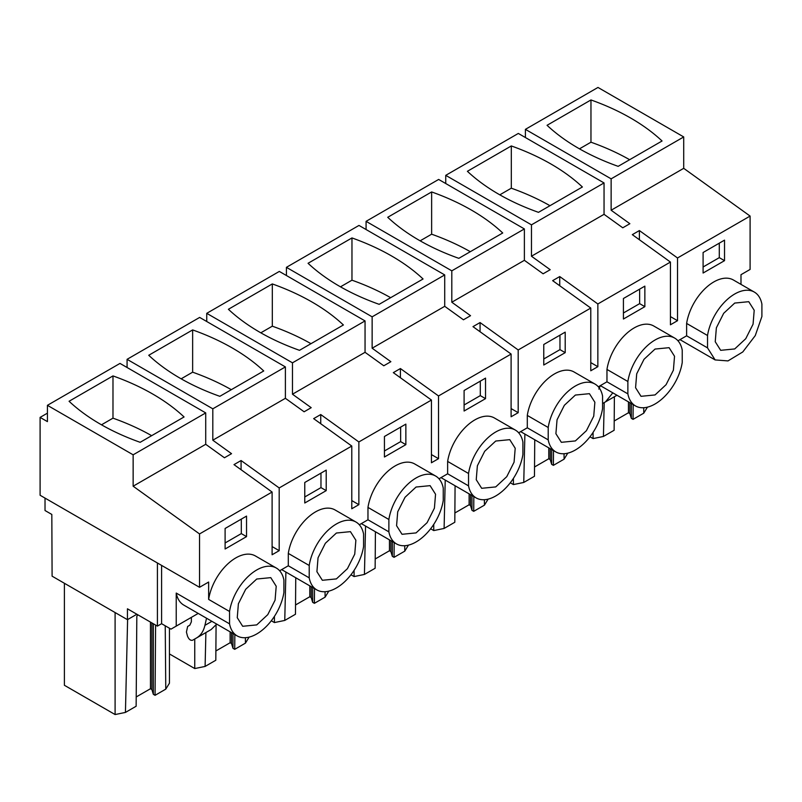 <?xml version="1.0" encoding="UTF-8"?>
<svg xmlns="http://www.w3.org/2000/svg" width="802" height="802" viewBox="0 0 802 802"><rect width="100%" height="100%" fill="white"/><g stroke="black" fill="none" stroke-linecap="round" stroke-linejoin="round"><path stroke-width="1.2" d="M45.022 498.092L45.022 510.523L51.819 514.443L52.1 576.177L127.448 619.675L127.448 608.808L157.413 626.111L157.413 562.984M47.418 413.16L40.1 417.391L40.1 495.255L199.538 587.305L208.64 582.041L208.64 599.405A39.178 22.616 -60 0 1 227.758 563.946A39.178 22.616 -60 0 1 255.407 555.956L276.319 568.037A39.178 22.616 120 0 0 248.66 576.016A39.178 22.616 120 0 0 229.552 611.475L229.552 623.846A39.178 22.616 120 0 0 237.141 635.896A39.178 22.616 120 0 0 264.8 627.916A39.178 22.616 120 0 0 283.908 592.457L283.908 580.087A39.178 22.616 120 0 0 276.319 568.037M740.988 284.379L740.988 274.695L750.101 269.432L750.101 216.069L683.715 168.33L611.134 210.234L629.861 223.708L622.773 227.798L604.046 214.324L531.465 256.229L550.202 269.703L543.114 273.793L524.378 260.319L451.807 302.224L470.533 315.697L463.446 319.787L444.719 306.314L372.138 348.218L390.865 361.692L383.787 365.782L365.05 352.309L292.469 394.213L311.206 407.687L304.118 411.777L285.392 398.303L212.811 440.208L231.537 453.671L224.45 457.772L205.723 444.298L205.723 412.91L119.999 363.416L47.418 405.321L47.418 421.611L40.1 417.391M212.811 440.208L212.811 408.82L127.077 359.326L127.077 367.506M285.392 398.303L285.392 366.915L199.658 317.422L127.077 359.326M292.469 394.213L292.469 362.825L206.746 313.331L206.746 321.512M365.05 352.309L365.05 320.92L279.327 271.427L206.746 313.331M372.138 348.218L372.138 316.83L286.414 267.337L286.414 275.517M444.719 306.314L444.719 274.926L358.985 225.432L286.414 267.337M451.807 302.224L451.807 270.835L366.073 221.342L366.073 229.522M524.378 260.319L524.378 228.931L438.654 179.437L366.073 221.342M531.465 256.229L531.465 224.841L445.742 175.347L445.742 183.528M604.046 214.324L604.046 182.936L518.323 133.443L445.742 175.347M611.134 210.234L611.134 178.846L525.4 129.353L525.4 137.533M683.715 168.33L683.715 136.941L597.981 87.448L525.4 129.353M750.101 216.069L677.52 257.973L639.394 230.565L632.317 234.655L670.432 262.064L597.851 303.968L559.736 276.56L552.648 280.65L590.773 308.058L518.192 349.963L480.067 322.554L472.979 326.645L511.105 354.053L438.524 395.957L400.409 368.549L393.321 372.639L431.436 400.048L358.865 441.952L320.74 414.544L313.652 418.634L351.777 446.042L279.196 487.947L241.081 460.528L233.994 464.629L272.109 492.037L199.538 533.942L199.538 587.305M199.538 533.942L133.142 486.202L133.142 454.814L47.418 405.321M593.079 432.388L593.079 438.584L589.961 436.789M567.776 453.14L564.097 459.165L553.39 465.35L551.656 464.348L550.202 459.586L548.779 458.764L534.533 466.985M513.41 478.383L513.41 484.578L510.293 482.774M488.117 499.135L484.428 505.16L473.721 511.335L471.987 510.343L470.533 505.581L469.12 504.759L454.874 512.979M433.752 524.378L433.752 530.573L430.634 528.769M408.449 545.129L404.769 551.154L394.063 557.33L392.328 556.337L390.875 551.576L389.451 550.753L375.206 558.974M354.083 570.372L354.083 576.568L350.965 574.763M328.79 591.124L325.101 597.149L314.394 603.325L312.66 602.332L311.206 597.56L309.793 596.748L295.537 604.969M274.424 616.367L274.424 622.563L271.297 620.758M249.121 637.119L245.432 643.144L234.725 649.319L233.001 648.327L231.547 643.555L230.124 642.743L215.878 650.963M194.756 638.993L194.756 668.557L169.453 653.951M169.453 628.237L169.453 683.164L165.773 689.139L155.067 695.314L153.332 694.311L151.879 689.55L150.455 688.738L136.21 696.958M136.861 614.242L127.448 619.675M205.723 412.91L133.142 454.814M184.069 416.96A216.6 125.052 0 0 0 112.982 375.917L69.072 401.271A216.6 125.052 0 0 0 140.16 442.313L184.069 416.96M205.723 444.298L133.142 486.202M285.392 366.915L212.811 408.82M148.731 355.276L192.64 329.923A216.6 125.052 0 0 1 263.738 370.965L219.828 396.318A216.6 125.052 0 0 1 148.731 355.276M365.05 320.92L292.469 362.825M228.4 309.281A216.6 125.052 0 0 0 299.487 350.324L343.396 324.97A216.6 125.052 0 0 0 272.309 283.928L228.4 309.281M444.719 274.926L372.138 316.83M308.058 263.287A216.6 125.052 0 0 0 379.156 304.329L423.065 278.976A216.6 125.052 0 0 0 351.968 237.933L308.058 263.287M524.378 228.931L451.807 270.835M387.727 217.292A216.6 125.052 0 0 0 458.814 258.334L502.724 232.981A216.6 125.052 0 0 0 431.636 191.939L387.727 217.292M604.046 182.936L531.465 224.841M467.396 171.297A216.6 125.052 0 0 0 538.483 212.34L582.392 186.986A216.6 125.052 0 0 0 511.305 145.944L467.396 171.297M683.715 136.941L611.134 178.846M590.964 99.949A216.6 125.052 0 0 1 662.061 140.992L618.152 166.345A216.6 125.052 0 0 1 547.054 125.302L590.964 99.949L590.964 142.205L579.465 148.841M288.299 565.781L309.211 577.851A39.178 22.616 120 0 0 316.8 589.901A39.178 22.616 120 0 0 344.459 581.921A39.178 22.616 120 0 0 363.577 546.463L363.577 534.092A39.178 22.616 120 0 0 355.988 522.042L335.076 509.962A39.178 22.616 -60 0 0 307.417 517.952A39.178 22.616 -60 0 0 288.299 553.41L288.299 565.781L279.657 570.763M367.968 519.786L388.88 531.856A39.178 22.616 120 0 0 396.469 543.906A39.178 22.616 120 0 0 424.128 535.926A39.178 22.616 120 0 0 443.245 500.468L443.245 488.097A39.178 22.616 120 0 0 435.646 476.047L414.744 463.977A39.178 22.616 -60 0 0 387.085 471.957A39.178 22.616 -60 0 0 367.968 507.415L367.968 519.786L359.326 524.769M447.636 473.792L468.538 485.862A39.178 22.616 120 0 0 476.137 497.912A39.178 22.616 120 0 0 503.786 489.932A39.178 22.616 120 0 0 522.904 454.473L522.904 442.102A39.178 22.616 120 0 0 515.315 430.052L494.403 417.982A39.178 22.616 -60 0 0 466.744 425.962A39.178 22.616 -60 0 0 447.636 461.421L447.636 473.792L438.985 478.784M527.295 427.797L548.207 439.867A39.178 22.616 120 0 0 555.796 451.917A39.178 22.616 120 0 0 583.455 443.937A39.178 22.616 120 0 0 602.573 408.479L602.573 396.108A39.178 22.616 120 0 0 594.984 384.058L574.072 371.988A39.178 22.616 -60 0 0 546.413 379.968A39.178 22.616 -60 0 0 527.295 415.426L527.295 427.797L518.653 432.789M606.964 381.802L627.876 393.872A39.178 22.616 120 0 0 635.465 405.922A39.178 22.616 120 0 0 663.124 397.942A39.178 22.616 120 0 0 682.231 362.484L682.231 350.113A39.178 22.616 120 0 0 674.642 338.063L653.73 325.993A39.178 22.616 -60 0 0 626.081 333.973A39.178 22.616 -60 0 0 606.964 369.431L606.964 381.802L598.312 386.795M679.986 339.637L715.123 359.928L727.995 360.91L742.782 351.948L755.273 335.587L761.9 316.489L761.9 304.118A39.178 22.616 120 0 0 754.311 292.068L733.399 279.998A39.178 22.616 -60 0 0 705.74 287.978A39.178 22.616 -60 0 0 686.622 323.437L686.622 335.807L677.981 340.8M677.52 257.973L677.52 320.69L670.432 316.6M670.432 262.064L670.432 324.79L677.52 320.69M597.851 303.968L597.851 366.684L590.773 362.594M590.773 308.058L590.773 370.775L597.851 366.684M518.192 349.963L518.192 412.679L511.105 408.589M511.105 354.053L511.105 416.769L518.192 412.679M438.524 395.957L438.524 458.674L431.436 454.584M431.436 400.048L431.436 462.764L438.524 458.674M358.865 441.952L358.865 504.669L351.777 500.578M351.777 446.042L351.777 508.759L358.865 504.669M279.196 487.947L279.196 550.663L272.109 546.573M272.109 492.037L272.109 554.753L279.196 550.663M703.093 252.51L703.093 273.031L724.527 260.66L724.527 240.139L703.093 252.51M464.097 390.494L464.097 411.015L485.531 398.644L485.531 378.123L464.097 390.494M543.766 365.02L565.199 352.649L565.199 332.128L543.766 344.499L543.766 365.02M304.77 503.004L326.203 490.634L326.203 470.102L304.77 482.483L304.77 503.004M644.858 306.655L644.858 286.134L623.425 298.504L623.425 319.026L644.858 306.655L639.635 303.637L639.635 289.151M225.101 528.478L225.101 548.999L246.535 536.628L246.535 516.097L225.101 528.478M405.862 424.118L384.439 436.488L384.439 457.01L405.862 444.639L405.862 424.118M161.593 565.4L161.593 623.695L171.006 629.129L176.229 626.111L176.229 593.059L229.552 623.846M161.593 623.695L157.413 626.111M208.64 599.405L229.552 611.475M616.217 395.667L602.573 403.546L605.53 401.842L612.808 392.85M604.217 402.594L603.425 436.458L593.079 438.584M614.382 396.729L614.131 430.273L603.425 436.458M643.715 407.727L643.765 413.17L633.049 419.356L633.169 404.599M647.445 407.145L643.765 413.17M633.049 419.356L631.324 418.353L629.871 413.591L628.447 412.769L614.202 420.99M600.357 385.652L598.823 389.07M237.141 635.896L183.818 605.109A39.178 22.616 -60 0 1 176.229 593.059M198.204 613.42L176.229 626.111M564.047 453.721L564.097 459.165M534.744 439.767L534.463 476.268L523.756 482.453L513.41 484.578M524.889 434.072L523.756 482.453M484.388 499.716L484.428 505.16M455.075 485.761L454.804 522.262L444.097 528.448L433.752 530.573M445.22 480.067L444.097 528.448M404.719 545.711L404.769 551.154M375.416 531.746L375.135 568.257L364.429 574.443L354.083 576.568M365.562 526.062L364.429 574.443M325.051 591.706L325.101 597.149M295.748 577.741L295.467 614.252L284.76 620.437L274.424 622.563M285.893 572.057L284.76 620.437M245.392 637.7L245.432 643.144M216.079 624.999L215.808 660.246L205.101 666.432L194.756 668.557M205.893 632.567L205.101 666.432M191.367 617.37L191.367 621.811L189.833 625.189L187.648 626.452L186.425 632.026L187.427 635.896C188.731 639.264 190.455 640.718 192.6 640.237L211.177 629.52L216.69 624.086M207.227 631.796L192.6 640.237L207.237 631.786M165.232 625.801L165.773 689.139M137.754 614.763L136.821 616.357L136.139 706.241L125.433 712.427L115.097 714.552L64.391 685.279L64.391 583.265M115.097 612.538L115.097 714.552M127.608 619.585L125.433 712.427M155.067 695.314L155.598 625.059M151.658 435.676A216.6 125.052 0 0 0 112.982 418.163L112.982 375.917M101.483 424.809L112.982 418.163M241.081 469.721L241.081 460.528M320.74 423.727L320.74 414.544M400.409 377.732L400.409 368.549M480.067 331.737L480.067 322.554M559.736 285.743L559.736 276.56M639.394 239.748L639.394 230.565M181.152 378.815L192.64 372.178L192.64 329.923M231.317 389.682A216.6 125.052 0 0 0 192.64 372.178M260.81 332.82L272.309 326.183L272.309 283.928M310.986 343.687A216.6 125.052 0 0 0 272.309 326.183M340.479 286.825L351.968 280.189L351.968 237.933M390.654 297.692A216.6 125.052 0 0 0 351.968 280.189M420.138 240.831L431.636 234.194L431.636 191.939M470.313 251.698A216.6 125.052 0 0 0 431.636 234.194M499.806 194.836L511.305 188.199L511.305 145.944M549.982 205.703A216.6 125.052 0 0 0 511.305 188.199M629.64 159.708A216.6 125.052 0 0 0 590.964 142.205M288.299 553.41L309.211 565.48L309.211 577.851M355.988 522.042A39.178 22.616 120 0 0 328.329 530.022A39.178 22.616 120 0 0 309.211 565.48M367.968 507.415L388.88 519.485L388.88 531.856M435.646 476.047A39.178 22.616 120 0 0 407.997 484.027A39.178 22.616 120 0 0 388.88 519.485M447.636 461.421L468.538 473.491L468.538 485.862M515.315 430.052A39.178 22.616 120 0 0 487.656 438.032A39.178 22.616 120 0 0 468.538 473.491M527.295 415.426L548.207 427.496L548.207 439.867M594.984 384.058A39.178 22.616 120 0 0 567.325 392.038A39.178 22.616 120 0 0 548.207 427.496M606.964 369.431L627.876 381.501L627.876 393.872M674.642 338.063A39.178 22.616 120 0 0 646.983 346.043A39.178 22.616 120 0 0 627.876 381.501M686.622 323.437L707.534 335.507L707.534 347.878L686.622 335.807M754.311 292.068A39.178 22.616 120 0 0 726.652 300.048A39.178 22.616 120 0 0 707.534 335.507M724.527 260.66L719.294 257.642L719.294 243.156M703.093 266.996L719.294 257.642M485.531 398.644L480.308 395.627L480.308 381.14M464.097 404.98L480.308 395.627M565.199 352.649L559.966 349.632L559.966 335.146M543.766 358.985L559.966 349.632M326.203 490.634L320.97 487.616L320.97 473.13M304.77 496.969L320.97 487.616M623.425 312.991L639.635 303.637M246.535 536.628L241.312 533.601L241.312 519.115M225.101 542.964L241.312 533.601M405.862 444.639L400.639 441.621L400.639 427.135M384.439 450.975L400.639 441.621M715.133 359.928L707.534 347.878M734.722 303.066L748.757 301.682L754.201 310.274L753.068 324.178L745.75 338.695L734.722 348.94L720.677 350.324L715.234 341.722L716.366 327.817L723.685 313.301L734.722 303.066M196.54 637.971C200.741 635.475 203.538 631.264 204.921 625.349L206.535 618.222M256.73 579.024L270.775 577.64L276.209 586.242L275.076 600.147L267.758 614.663L256.73 624.898L242.685 626.282L237.252 617.69L238.384 603.786L245.703 589.269L256.73 579.024M631.324 418.353L631.324 403.536M629.871 402.694L629.871 413.591M628.447 401.872L628.447 412.769M553.39 465.35L553.5 450.594M551.656 464.348L551.656 449.531M550.202 448.689L550.202 459.586M548.779 447.867L548.779 458.764M473.721 511.335L473.832 496.588M471.987 510.343L471.987 495.526M470.533 494.684L470.533 505.581M469.12 493.862L469.12 504.759M394.063 557.33L394.173 542.583M392.328 556.337L392.328 541.52M390.875 540.678L390.875 551.576M389.451 539.856L389.451 550.753M314.394 603.325L314.504 588.578M312.66 602.332L312.66 587.505M311.206 586.673L311.206 597.56M309.793 585.851L309.793 596.748M234.725 649.319L234.846 634.572M233.001 648.327L233.001 633.5M231.547 632.668L231.547 643.555M230.124 631.846L230.124 642.743M153.332 694.311L153.332 623.755M151.879 622.913L151.879 689.55M150.455 622.091L150.455 688.738M336.399 533.029L350.434 531.646L355.877 540.247L354.745 554.152L347.426 568.668L336.399 578.904L322.354 580.287L316.91 571.696L318.043 557.791L325.361 543.275L336.399 533.029M416.058 487.035L430.103 485.651L435.546 494.253L434.413 508.157L427.095 522.673L416.058 532.909L402.023 534.292L396.579 525.701L397.712 511.796L405.03 497.28L416.058 487.035M495.726 441.04L509.761 439.656L515.205 448.258L514.072 462.163L506.754 476.679L495.726 486.914L481.681 488.298L476.238 479.706L477.37 465.802L484.689 451.285L495.726 441.04M575.385 395.055L589.43 393.672L594.873 402.263L593.741 416.168L586.422 430.684L575.385 440.93L561.35 442.313L555.906 433.712L557.039 419.807L564.357 405.291L575.385 395.055M655.054 349.06L669.099 347.677L674.532 356.268L673.399 370.173L666.081 384.689L655.054 394.935L641.009 396.318L635.575 387.717L636.708 373.812L644.016 359.296L655.054 349.06M605.53 401.842L616.959 395.246M211.898 621.319L204.921 625.349M602.573 403.546L616.227 395.657M600.317 385.632L635.465 405.922M520.658 431.626L555.796 451.917M440.99 477.621L476.137 497.912M361.321 523.616L396.469 543.906M281.662 569.61L316.8 589.901"/></g></svg>

